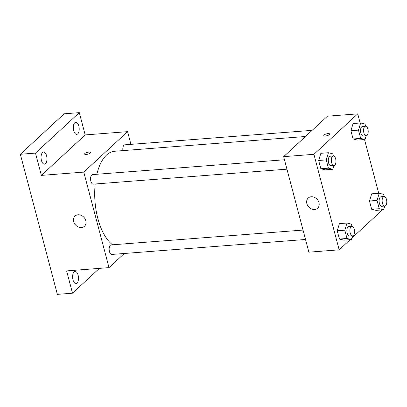 <?xml version="1.0" encoding="UTF-8"?>
<svg xmlns="http://www.w3.org/2000/svg" width="407" height="407" viewBox="0 0 407 407"><rect width="100%" height="100%" fill="white"/><g stroke="black" fill="none" stroke-linecap="round" stroke-linejoin="round"><path stroke-width="0.61" d="M99.384 268.371L72.507 293.188L57.362 294.363L20.35 154.268L64.164 113.812L79.304 112.637L85.19 134.926L127.589 131.649L130.942 144.353M78.113 275.137A6.069 2.925 -94.4 0 1 76.023 283.557A6.069 2.925 -94.4 0 1 72.995 279.863A6.069 2.925 -94.4 0 1 75.086 271.449A6.069 2.925 -94.4 0 1 78.113 275.137M72.507 293.188L66.616 270.904L109.015 267.623L83.776 172.105L41.382 175.386L35.49 153.098L20.35 154.268M81.42 227.523A6.929 5.678 47.3 0 1 74.405 223.407A6.929 5.678 47.3 0 1 75.036 216.061A6.929 5.678 47.3 0 1 83.908 217.302A6.929 5.678 47.3 0 1 84.442 226.246A6.929 5.678 47.3 0 1 81.42 227.523M35.49 153.098L79.304 112.637M46.566 155.744A6.069 2.925 -94.4 0 1 44.475 164.158A6.069 2.925 -94.4 0 1 41.448 160.465A6.069 2.925 -94.4 0 1 43.539 152.05A6.069 2.925 -94.4 0 1 46.566 155.744M78.81 125.967A6.069 2.925 -94.4 0 1 76.725 134.381A6.069 2.925 -94.4 0 1 73.698 130.693A6.069 2.925 -94.4 0 1 75.788 122.273A6.069 2.925 -94.4 0 1 78.81 125.967M41.382 175.386L85.19 134.926M305.464 136.503L114.56 151.262A48.519 23.367 85.6 0 0 96.851 174.272M95.207 183.995A48.519 23.367 85.6 0 0 112.541 244.795M83.776 172.105L127.589 131.649M124.333 253.48L109.015 267.623M284.462 159.768L92.521 174.608A4.782 2.305 85.6 0 0 90.593 179.553A4.782 2.305 85.6 0 0 93.259 184.142L286.95 169.17M312.133 130.347L124.766 144.831A4.782 2.305 85.6 0 0 122.939 150.615M305.525 239.474L111.833 254.446A4.782 2.305 -94.4 0 1 109.274 250.712A4.782 2.305 -94.4 0 1 110.302 245.284A4.782 2.305 -94.4 0 1 111.096 244.907L303.037 230.072M84.58 154.06A3.032 0.946 165.2 0 1 84.865 153.49A3.032 0.946 165.2 0 1 88.049 152.198A3.032 0.946 165.2 0 1 90.446 152.508A3.032 0.946 165.2 0 1 87.754 154.197A3.032 0.946 165.2 0 1 84.58 154.06A3.032 0.946 165.2 0 1 84.865 153.49A3.032 0.946 165.2 0 1 88.049 152.203A3.032 0.946 165.2 0 1 90.446 152.508M350.173 239.662L339.163 249.832L308.877 252.172L283.643 156.654L327.452 116.199L357.738 113.858L360.149 122.99M364.519 139.535L378.724 193.289M333.938 165.537L332.794 169.271L325.224 169.856L320.848 168.752L318.661 160.48L320.853 153.312L328.424 152.727L332.804 153.826L333.374 155.993M384.757 206.064L383.618 209.793L376.043 210.378L371.667 209.279L369.48 201.007L371.672 193.834L379.243 193.249L383.623 194.353L384.193 196.515M339.163 249.832L313.924 154.314L357.738 113.858M382.422 209.885L351.801 238.161M366.183 135.76L365.043 139.494L357.468 140.079L353.093 138.975L350.905 130.703L353.098 123.535L360.668 122.95L365.048 124.049L365.618 126.216M352.513 235.841L351.368 239.57L343.798 240.155L339.423 239.057L337.235 230.784L339.428 223.611L346.998 223.026L351.378 224.13L351.948 226.292M313.924 154.314L283.643 156.654M314.601 209.493A6.929 5.678 47.3 0 1 307.585 205.382A6.929 5.678 47.3 0 1 308.216 198.036A6.929 5.678 47.3 0 1 317.089 199.277A6.929 5.678 47.3 0 1 317.618 208.221A6.929 5.678 47.3 0 1 314.601 209.493M323.814 135.567A3.032 0.946 165.2 0 1 324.099 134.997A3.032 0.946 165.2 0 1 327.284 133.705A3.032 0.946 165.2 0 1 329.68 134.015A3.032 0.946 165.2 0 1 326.989 135.704A3.032 0.946 165.2 0 1 323.814 135.562A3.032 0.946 165.2 0 1 324.094 134.992A3.032 0.946 165.2 0 1 327.284 133.705A3.032 0.946 165.2 0 1 329.68 134.015M351.368 239.57L346.993 238.471L344.805 230.199L346.998 223.026M351.841 226.297L348.814 226.531A4.782 2.305 85.6 0 0 346.886 231.476A4.782 2.305 85.6 0 0 349.552 236.065L352.579 235.831A4.782 2.305 85.6 0 0 353.373 235.46A4.782 2.305 85.6 0 0 354.405 230.026A4.782 2.305 85.6 0 0 351.841 226.297A4.782 2.305 85.6 0 0 349.918 231.242A4.782 2.305 85.6 0 0 352.579 235.831M343.798 240.155L339.423 239.057L337.235 230.784L339.428 223.611M346.993 238.471L339.423 239.057M344.805 230.199L337.235 230.784M332.794 169.271L328.418 168.167L326.231 159.895L328.424 152.727M333.272 155.993L330.24 156.232A4.782 2.305 85.6 0 0 328.312 161.177A4.782 2.305 85.6 0 0 330.977 165.766L334.005 165.532A4.782 2.305 85.6 0 0 334.798 165.156A4.782 2.305 85.6 0 0 335.831 159.727A4.782 2.305 85.6 0 0 333.272 155.993A4.782 2.305 85.6 0 0 331.344 160.943A4.782 2.305 85.6 0 0 334.005 165.532M325.224 169.856L320.848 168.752L318.661 160.48L320.853 153.312M328.418 168.167L320.848 168.752M326.231 159.895L318.661 160.48M383.618 209.793L379.238 208.694L377.05 200.422L379.243 193.249M384.091 196.52L381.059 196.754A4.782 2.305 85.6 0 0 379.136 201.699A4.782 2.305 85.6 0 0 381.797 206.293L384.829 206.059A4.782 2.305 85.6 0 0 385.617 205.683A4.782 2.305 85.6 0 0 386.65 200.254A4.782 2.305 85.6 0 0 384.091 196.52A4.782 2.305 85.6 0 0 382.163 201.465A4.782 2.305 85.6 0 0 384.829 206.059M376.043 210.378L371.667 209.279L369.48 201.007L371.672 193.834M379.238 208.694L371.667 209.279M377.05 200.422L369.48 201.007M365.043 139.494L360.663 138.39L358.475 130.118L360.668 122.95M365.517 126.221L362.484 126.455A4.782 2.305 85.6 0 0 360.561 131.4A4.782 2.305 85.6 0 0 363.222 135.989L366.254 135.755A4.782 2.305 85.6 0 0 367.043 135.378A4.782 2.305 85.6 0 0 368.076 129.95A4.782 2.305 85.6 0 0 365.517 126.221A4.782 2.305 85.6 0 0 363.588 131.166A4.782 2.305 85.6 0 0 366.254 135.755M357.468 140.079L353.093 138.975L350.905 130.703L353.098 123.535M360.663 138.39L353.093 138.975M358.475 130.118L350.905 130.703"/></g></svg>

